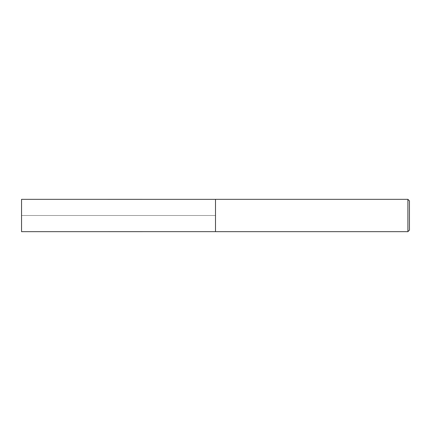 <?xml version="1.0" encoding="UTF-8"?>
<svg xmlns="http://www.w3.org/2000/svg" width="431" height="431" viewBox="0 0 431 431"><rect width="100%" height="100%" fill="white"/><g stroke="black" fill="none" stroke-linecap="round" stroke-linejoin="round"><path stroke-width="0.32" stroke-dasharray="2.15 1.62" d="M409.45 200.889L409.45 230.111M407.898 199.337L407.898 231.662M215.5 199.337L215.5 231.662M215.5 215.5L215.5 199.354L215.5 231.646L215.5 215.5L21.55 215.5L215.5 215.5M21.55 199.337L21.55 231.662"/><path stroke-width="0.65" d="M407.898 231.662L409.45 230.111L409.45 200.889L407.898 199.337L215.5 199.337L215.5 231.662L407.898 231.662L407.898 199.337M215.5 231.646L21.55 231.662L21.55 199.337L215.5 199.354"/></g></svg>
